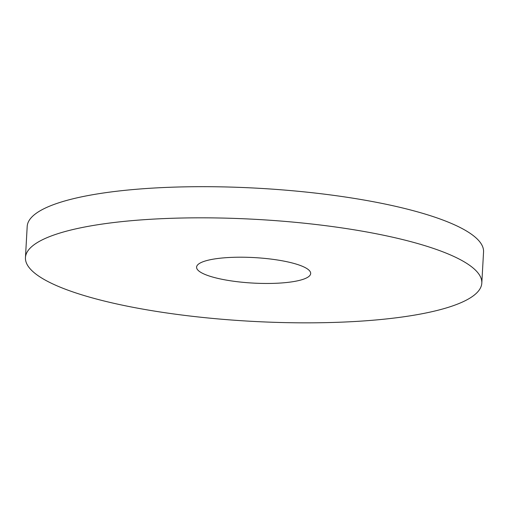 <?xml version="1.0" encoding="UTF-8"?>
<svg xmlns="http://www.w3.org/2000/svg" width="509" height="509" viewBox="0 0 509 509"><rect width="100%" height="100%" fill="white"/><g stroke="black" fill="none" stroke-linecap="round" stroke-linejoin="round"><path stroke-width="0.76" d="M25.45 257.579L27.193 226.441A228.535 51.021 3.2 0 1 365.36 200.266A228.535 51.021 3.2 0 1 483.55 251.955L481.807 283.093A228.535 51.021 3.2 0 1 250.784 321.274A228.535 51.021 3.2 0 1 25.45 257.579A228.535 51.021 3.2 0 1 363.617 231.41A228.535 51.021 3.2 0 1 481.807 283.093M281.127 260.602A57.135 12.757 3.2 0 1 310.675 273.524A57.135 12.757 3.2 0 1 252.916 283.074A57.135 12.757 3.2 0 1 196.582 267.149A57.135 12.757 3.2 0 1 281.127 260.602"/></g></svg>
